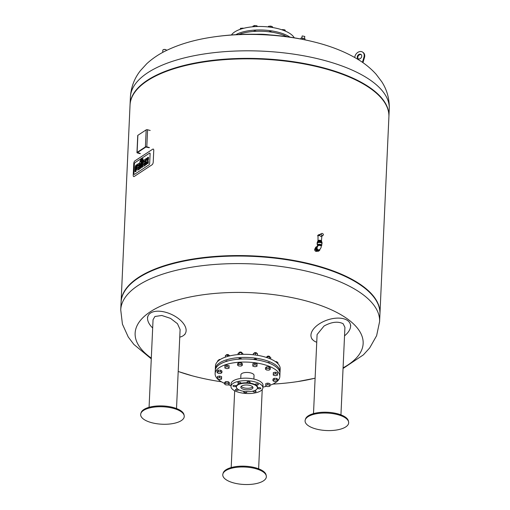 <?xml version="1.0" encoding="UTF-8"?>
<svg xmlns="http://www.w3.org/2000/svg" width="510" height="510" viewBox="0 0 510 510"><rect width="100%" height="100%" fill="white"/><g stroke="black" fill="none" stroke-linecap="round" stroke-linejoin="round"><path stroke-width="0.76" d="M140.352 153.497L137.547 152.503L145.847 147.065L149.169 147.721M149.424 147.556L146.81 146.848L147.588 129.769A1.039 0.414 -177.4 0 0 146.172 129.865L145.395 146.944A1.039 0.414 2.6 0 1 146.81 146.848M145.395 146.944L137.101 152.382L137.879 135.303L146.172 129.865M140.091 153.669L137.477 152.962A1.039 0.414 2.6 0 1 136.96 152.579A1.039 0.414 2.6 0 1 137.101 152.382M137.879 135.303A1.039 0.414 -177.4 0 0 137.738 135.494L136.96 152.579M147.588 129.769L150.201 130.477M240.803 33.8A1.383 0.555 2.6 0 1 241.925 33.45M253.712 31.429A1.383 0.555 2.6 0 1 254.77 30.951A1.383 0.555 2.6 0 1 256.3 31.282M268.84 31.773A1.383 0.555 2.6 0 1 270.383 31.556A1.383 0.555 2.6 0 1 271.441 32.124M283.088 35.031A1.383 0.555 2.6 0 1 284.37 35.521M269.522 34.878A32.391 12.967 -177.4 0 0 256.345 34.278M286.99 36.707A32.391 12.967 -177.4 0 0 238.788 34.514M282.521 30.001L282.54 29.574L281.947 29.809M284.829 30.88L284.873 29.88L282.54 29.574M285.555 31.186L284.873 29.88M292.989 36.082L292.549 35.623M240.057 29.376L240.605 28.229L240.561 29.204M243.576 28.318L240.605 28.229M242.875 28.503L242.894 28.031M252.96 26.762L252.992 26.137L254.624 25.5L254.573 26.641M257.474 26.501L256.951 25.806L254.624 25.5M256.919 26.52L256.951 25.806M268.509 26.966L268.541 26.297L268.171 26.928M270.772 27.247L270.823 26.106L268.541 26.297M272.544 27.521L272.576 26.826L270.823 26.106M294.264 37.823A32.391 12.967 -177.4 0 0 263.3 26.558A32.391 12.967 -177.4 0 0 231.444 34.967M289.967 37.134A32.391 12.967 -177.4 0 0 235.786 34.68M133.939 173.636L134.372 164.137A1.211 0.535 105.1 0 1 135.029 162.633L149.551 153.115A1.211 0.535 105.1 0 1 149.812 153.057A1.211 0.535 105.1 0 1 150.106 153.829L149.672 163.327A1.211 0.535 105.1 0 1 149.016 164.832L134.493 174.35A1.211 0.535 105.1 0 1 134.232 174.407A1.211 0.535 105.1 0 1 133.939 173.636A1.211 0.535 -74.9 0 0 134.232 174.407A1.211 0.535 -74.9 0 0 134.493 174.35L149.016 164.832A1.211 0.535 -74.9 0 0 149.672 163.327L150.106 153.829A1.211 0.535 -74.9 0 0 149.812 153.057A1.211 0.535 -74.9 0 0 149.551 153.115L135.029 162.633A1.211 0.535 -74.9 0 0 134.372 164.137L133.939 173.636M133.754 163.538L133.225 175.198A2.161 0.956 -74.9 0 0 133.741 176.575A2.161 0.956 -74.9 0 0 134.213 176.466L152.05 164.775A2.161 0.956 -74.9 0 0 153.223 162.091L153.752 150.431A2.161 0.956 -74.9 0 0 153.236 149.054A2.161 0.956 -74.9 0 0 152.764 149.162L134.92 160.854A2.161 0.956 -74.9 0 0 133.754 163.538M140.696 163.219L140.473 168.058L139.772 168.523L139.989 163.684L139.542 163.978L139.593 162.837L140.084 161.67A2.091 0.931 105.1 0 1 140.32 160.548A1.307 0.58 105.1 0 1 140.556 160.095A2.002 0.892 105.1 0 1 140.964 159.668L141.461 159.343L141.066 160.758A0.765 0.338 -74.9 0 0 140.958 160.86L140.817 161.16A0.79 0.351 -74.9 0 0 140.773 161.466L140.747 162.084L141.289 161.727L141.238 162.862L140.696 163.219L141.652 162.983L141.238 162.862M139.772 168.523L140.894 168.172L140.473 168.058M140.894 168.172L141.117 163.334M139.963 164.092L139.542 163.978M141.812 159.439L141.461 159.343M141.761 160.631L141.41 160.535M141.187 161.797L141.193 161.574A0.79 0.351 105.1 0 1 141.238 161.275L141.378 160.969A0.765 0.338 105.1 0 1 141.487 160.873L141.755 160.701M141.238 161.275L140.817 161.16M141.193 161.574L140.773 161.466M141.703 161.842L141.289 161.727M141.455 167.42L141.831 159.101L142.532 158.642L142.156 166.961L141.455 167.42L142.577 167.07L142.156 166.961L142.577 167.07L142.953 158.757L142.532 158.642M135.399 171.781L134.978 171.666L136.1 171.315L136.272 167.509A2.072 0.918 105.1 0 1 136.278 167.376A1.351 0.599 105.1 0 1 136.342 166.98A0.739 0.325 105.1 0 1 136.476 166.611L136.055 166.496A0.739 0.325 -74.9 0 0 135.921 166.866A1.351 0.599 -74.9 0 0 135.864 167.261A2.072 0.918 -74.9 0 0 135.851 167.401L135.679 171.201L134.978 171.666L135.163 167.567A2.607 1.16 105.1 0 1 135.424 166.215A1.689 0.752 105.1 0 1 135.889 165.361A2.627 1.167 105.1 0 1 136.266 165.023L136.782 164.685L136.374 166.132A1.517 0.676 -74.9 0 0 136.266 166.222A0.912 0.402 -74.9 0 0 136.055 166.496M136.1 171.315L135.679 171.201L136.1 171.315M137.203 164.794L136.782 164.685L137.184 165.253M136.476 166.611A0.912 0.402 105.1 0 1 136.686 166.33A1.517 0.676 105.1 0 1 136.795 166.247L136.98 166.126M136.686 166.33L136.266 166.222M138.573 164.864L138.133 164.845A0.803 0.357 -74.9 0 0 137.764 165.399A1.269 0.567 -74.9 0 0 137.668 165.814A2.187 0.969 -74.9 0 0 137.623 166.279L138.65 165.61A2.187 0.969 -74.9 0 0 138.643 165.176A1.269 0.567 -74.9 0 0 138.58 164.87A0.803 0.357 -74.9 0 0 138.433 164.724A0.803 0.357 -74.9 0 0 138.242 164.775M138.051 166.298A2.187 0.969 105.1 0 1 138.089 165.922A1.269 0.567 105.1 0 1 138.184 165.514A0.803 0.357 105.1 0 1 138.554 164.959L138.133 164.845M138.184 165.514L137.764 165.399M138.089 165.922L137.668 165.814M137.942 166.368L137.623 166.279M138.35 163.659A2.04 0.905 105.1 0 1 138.847 163.519A2.04 0.905 105.1 0 1 139.326 164.424A3.564 1.581 105.1 0 1 139.345 165.24L139.294 166.413L137.553 167.822A1.211 0.535 -74.9 0 0 137.681 168.51A1.294 0.574 -74.9 0 0 137.802 168.581A1.294 0.574 -74.9 0 0 138.102 168.498L139.071 167.866L139.02 169.014L137.955 169.715A3.245 1.441 105.1 0 1 137.509 169.881A2.066 0.918 105.1 0 1 137.356 169.875A2.066 0.918 105.1 0 1 136.858 168.887A3.525 1.568 105.1 0 1 136.846 168.287L136.916 166.783A3.653 1.626 105.1 0 1 137.011 165.941A2.097 0.931 105.1 0 1 138.121 163.806L138.35 163.659M138.051 168.536A1.211 0.535 105.1 0 1 137.974 167.937L139.714 166.528L139.766 165.348A3.564 1.581 -74.9 0 0 139.746 164.532L139.326 164.424M139.746 164.532A2.04 0.905 -74.9 0 0 139.625 163.997M139.549 163.857A2.04 0.905 -74.9 0 0 139.268 163.633L138.847 163.519M139.714 166.528L139.294 166.413M137.987 167.662L137.566 167.548M137.974 167.937L137.553 167.822M137.63 169.913A2.066 0.918 -74.9 0 0 137.776 169.983A2.066 0.918 -74.9 0 0 137.929 169.996A3.245 1.441 -74.9 0 0 138.376 169.824L139.44 169.129L139.491 167.981L139.071 167.866M139.44 169.129L139.02 169.014M144.47 161.001L144.03 160.981A0.803 0.357 -74.9 0 0 143.661 161.536A1.269 0.567 -74.9 0 0 143.565 161.95A2.187 0.969 -74.9 0 0 143.52 162.416L144.54 161.746A2.187 0.969 -74.9 0 0 144.534 161.313A1.269 0.567 -74.9 0 0 144.47 161.007A0.803 0.357 -74.9 0 0 144.33 160.86A0.803 0.357 -74.9 0 0 144.132 160.911M143.941 162.435A2.187 0.969 105.1 0 1 143.986 162.059A1.269 0.567 105.1 0 1 144.081 161.651A0.803 0.357 105.1 0 1 144.445 161.096L144.03 160.981M144.081 161.651L143.661 161.536M143.986 162.059L143.565 161.95M143.839 162.505L143.52 162.416M144.241 159.796A2.04 0.905 105.1 0 1 144.738 159.655A2.04 0.905 105.1 0 1 145.222 160.561A3.564 1.581 105.1 0 1 145.242 161.377L145.191 162.55L143.45 163.959A1.211 0.535 -74.9 0 0 143.578 164.647A1.294 0.574 -74.9 0 0 143.699 164.717A1.294 0.574 -74.9 0 0 143.998 164.634L144.968 164.003L144.916 165.151L143.852 165.852A3.245 1.441 105.1 0 1 143.406 166.018A2.066 0.918 105.1 0 1 143.246 166.011A2.066 0.918 105.1 0 1 142.755 165.023A3.525 1.568 105.1 0 1 142.743 164.424L142.813 162.919A3.653 1.626 105.1 0 1 142.908 162.078A2.097 0.931 105.1 0 1 144.018 159.942L144.241 159.796M145.637 160.669L145.222 160.561M145.624 160.516A2.04 0.905 -74.9 0 0 145.159 159.77L144.738 159.655M145.414 164.826L146.542 164.475L146.593 163.308L146.172 163.2L146.121 164.36L145.414 164.826L145.465 163.704A3.207 1.422 105.1 0 1 145.611 162.633L145.662 161.485A3.564 1.581 -74.9 0 0 145.656 160.86M143.947 164.673A1.211 0.535 105.1 0 1 143.871 164.073L145.599 162.671L145.191 162.55M143.877 163.799L143.463 163.684M143.871 164.073L143.45 163.959M143.527 166.056A2.066 0.918 -74.9 0 0 143.667 166.12A2.066 0.918 -74.9 0 0 143.826 166.132A3.245 1.441 -74.9 0 0 144.273 165.96L145.337 165.266L145.388 164.118L144.968 164.003M145.337 165.266L144.916 165.151M146.65 160.459L146.44 160.401A0.822 0.363 -74.9 0 0 146.536 160.465A0.822 0.363 -74.9 0 0 146.727 160.414L146.848 160.338A0.822 0.363 -74.9 0 0 147.16 159.93A1.077 0.478 -74.9 0 0 147.314 159.375A2.091 0.931 -74.9 0 0 147.352 158.992L147.409 157.724L148.117 157.258L148.066 158.444A3.124 1.39 105.1 0 1 147.919 159.49A1.995 0.886 105.1 0 1 147.537 160.554A2.123 0.943 105.1 0 1 147.836 161.179A5.043 2.238 105.1 0 1 147.906 162.129L147.855 163.226L147.148 163.691L147.205 162.384A1.6 0.708 -74.9 0 0 147.141 161.81A0.784 0.351 -74.9 0 0 146.988 161.625A0.784 0.351 -74.9 0 0 146.835 161.651L146.663 161.766A0.829 0.37 -74.9 0 0 146.262 162.524A1.887 0.835 -74.9 0 0 146.172 163.2M147.148 163.691L148.276 163.34L148.327 162.237A5.043 2.238 -74.9 0 0 148.251 161.287A2.123 0.943 -74.9 0 0 147.957 160.669A1.995 0.886 -74.9 0 0 148.34 159.605A3.124 1.39 -74.9 0 0 148.48 158.559L148.537 157.373L148.117 157.258M147.957 160.669L147.537 160.554M148.251 161.287L147.836 161.179M148.327 162.237L147.906 162.129M148.276 163.34L147.855 163.226M146.593 163.308A1.887 0.835 105.1 0 1 146.682 162.639A0.829 0.37 105.1 0 1 147.084 161.88L146.663 161.766M146.682 162.639L146.262 162.524M146.542 164.475L146.121 164.36M145.611 162.633A2.123 0.943 105.1 0 1 145.981 161.568A1.995 0.886 105.1 0 1 145.675 160.962A3.124 1.39 105.1 0 1 145.618 160.044L145.675 158.865L146.383 158.4L146.325 159.668A2.091 0.931 -74.9 0 0 146.332 160.019A1.077 0.478 -74.9 0 0 146.44 160.401M146.797 160.376A1.077 0.478 105.1 0 1 146.752 160.127A2.091 0.931 105.1 0 1 146.746 159.777L146.803 158.514L146.383 158.4M146.746 159.777L146.325 159.668M146.752 160.127L146.332 160.019M147.422 80.255A129.565 51.873 -177.4 0 0 130.056 104.639A129.565 51.873 -177.4 0 0 130.044 104.875A129.565 51.873 2.6 0 1 324.296 68.047A129.565 51.873 -177.4 0 0 147.422 80.255M388.907 116.631A129.565 51.873 -177.4 0 0 388.92 116.395A129.565 51.873 -177.4 0 0 324.296 68.047A129.565 51.873 2.6 0 1 388.907 116.631M130.401 97.085A129.565 51.873 -177.4 0 1 324.64 60.492A129.565 51.873 -177.4 0 1 389.264 108.84C389.512 98.864 387.001 89.817 381.741 81.702L376.112 74.256C370.917 68.499 364.79 63.501 357.739 59.262C345.162 51.708 330.263 45.849 313.051 41.693L313.051 41.693A114.125 45.69 -177.4 0 0 212.383 37.122L212.383 37.122C194.775 39.716 179.341 44.23 166.081 50.669C158.808 54.213 152.362 58.567 146.74 63.731L140.409 70.667C134.398 78.285 131.064 87.089 130.401 97.085L130.056 104.639M362.438 62.316L363.981 57.031A5.444 4.271 -53.7 0 0 362.725 52.192L363.241 52.568A5.444 4.271 126.3 0 1 364.503 57.407L362.961 62.679M358.25 58.828A2.588 2.034 126.3 0 1 358.383 55.749A2.588 2.034 126.3 0 1 361.278 54.704M362.725 52.192A5.444 4.271 -53.7 0 0 355.024 56.126L354.641 57.439M357.37 56.361A2.588 2.034 -53.7 0 0 357.969 58.663A2.588 2.034 -53.7 0 0 361.635 56.795A2.588 2.034 -53.7 0 0 361.035 54.487A2.588 2.034 -53.7 0 0 357.37 56.361M166.254 49.942A1.67 0.669 -177.4 0 0 166.19 49.878A1.67 0.669 -177.4 0 0 164.704 49.432A1.67 0.669 -177.4 0 0 163.194 49.744A1.67 0.669 -177.4 0 0 163.117 49.801M162.728 52.409L162.83 50.178A1.842 0.739 2.6 0 1 163.028 49.865A1.842 0.739 2.6 0 1 163.079 49.827A1.842 0.739 2.6 0 1 164.749 49.527A1.842 0.739 2.6 0 1 166.337 50.012A1.842 0.739 2.6 0 1 166.509 50.343L166.502 50.464M304.923 39.837L304.993 38.766L302.959 38.218L301.002 38.001L300.804 39.002M304.782 39.812L304.993 38.766M302.73 39.385L302.959 38.218M304.4 38.607L304.827 36.465L302.181 35.936L301.754 38.084M121.093 302.079A129.565 51.873 2.6 0 1 121.099 301.844A129.565 51.873 2.6 0 1 315.339 265.251A129.565 51.873 2.6 0 1 379.963 313.599A129.565 51.873 2.6 0 1 379.956 313.835M121.099 301.844L130.037 105.117A129.565 51.873 2.6 0 1 324.277 68.519A129.565 51.873 2.6 0 1 388.9 116.866L379.963 313.599M379.599 321.625A129.565 51.873 2.6 0 0 252.52 263.931A129.565 51.873 2.6 0 0 120.736 309.87L121.08 302.322A129.565 51.873 2.6 0 1 138.446 277.931A129.565 51.873 2.6 0 1 285.198 259.501A129.565 51.873 2.6 0 1 379.944 314.071L379.599 321.625L376.622 335.688L369.654 347.973L363.369 354.877L343.051 368.469M196.949 377.024A114.125 45.69 2.6 0 1 196.943 377.024A114.125 45.69 2.6 0 1 192.06 375.768A114.125 45.69 2.6 0 1 178.2 371.452M151.311 358.116A114.125 45.69 2.6 0 1 177.238 300.122A114.125 45.69 2.6 0 1 326.496 307.708A114.125 45.69 2.6 0 1 343.077 367.857M315.116 378.171A114.125 45.69 2.6 0 1 297.617 381.595A114.125 45.69 2.6 0 1 297.604 381.595A260.686 260.686 0 0 1 272.85 384.113M225.866 361.564L225.879 361.38A1.383 0.555 2.6 0 1 226.567 360.933A1.383 0.555 2.6 0 1 227.874 360.972M228.703 354.941A1.211 0.484 -177.4 0 0 228.646 354.877A1.211 0.484 -177.4 0 0 226.944 354.597A1.211 0.484 -177.4 0 0 226.472 354.775A1.211 0.484 -177.4 0 0 226.402 354.839M226.153 355.317L226.159 355.132A1.383 0.555 2.6 0 1 226.312 354.896A1.383 0.555 2.6 0 1 226.854 354.692A1.383 0.555 2.6 0 1 228.792 355.011A1.383 0.555 2.6 0 1 228.92 355.26L228.913 355.438M229.576 355.617L227.505 355.056L225.433 355.457L225.356 357.147M227.441 356.484L227.505 355.056M224.904 367.13L224.974 365.549L227.046 365.147L226.976 366.728L229.047 367.289L229.041 368.245L226.969 368.647L224.904 368.086L224.904 367.13L226.976 366.728M227.046 365.147L229.117 365.708L229.041 368.245M229.117 365.708L229.047 367.289M238.827 359.18L238.846 358.874A1.383 0.555 2.6 0 1 240.223 358.383A1.383 0.555 2.6 0 1 241.606 359.002L241.606 359.027M241.67 352.442A1.211 0.484 -177.4 0 0 241.612 352.372A1.211 0.484 -177.4 0 0 240.516 352.047A1.211 0.484 -177.4 0 0 239.439 352.276A1.211 0.484 -177.4 0 0 239.368 352.333M239.12 352.742L239.126 352.627A1.383 0.555 2.6 0 1 239.279 352.397A1.383 0.555 2.6 0 1 240.51 352.136A1.383 0.555 2.6 0 1 241.759 352.506A1.383 0.555 2.6 0 1 241.887 352.754L241.88 352.888M242.83 354.329L242.862 353.608L241.67 352.729L239.273 352.639L238.081 353.424L238.023 354.597M241.593 354.367L241.67 352.729M239.19 354.501L239.273 352.639M237.545 365.096L237.622 363.515L238.82 362.725L241.211 362.82L241.134 364.401L242.333 365.275L241.134 366.059L238.744 365.97L237.545 365.096L238.744 364.312L241.134 364.401M238.82 362.725L238.744 364.312M241.211 362.82L242.403 363.694L242.333 365.275M253.808 359.505L253.808 359.448A1.383 0.555 2.6 0 1 255.88 359.059A1.383 0.555 2.6 0 1 256.568 359.575L256.555 359.875M256.638 353.016A1.211 0.484 -177.4 0 0 256.575 352.945A1.211 0.484 -177.4 0 0 256.084 352.71A1.211 0.484 -177.4 0 0 254.401 352.85A1.211 0.484 -177.4 0 0 254.337 352.907M254.082 353.392L254.095 353.207A1.383 0.555 2.6 0 1 254.241 352.971A1.383 0.555 2.6 0 1 256.167 352.812A1.383 0.555 2.6 0 1 256.728 353.079A1.383 0.555 2.6 0 1 256.855 353.328L256.842 353.513M257.474 355.323L257.505 353.691L255.44 353.13L253.368 353.532L253.311 354.756M257.435 355.311L257.505 353.691M255.351 355.005L255.44 353.13M252.833 365.198L252.909 363.617L254.981 363.222L257.046 363.777L256.976 366.32L254.904 366.722L252.833 366.161L252.833 365.198L254.904 364.803L256.976 365.358M254.981 363.222L254.904 364.803M257.046 363.777L256.976 366.32M267.45 362.508A1.383 0.555 2.6 0 1 269.337 362.782A1.383 0.555 2.6 0 1 269.522 363.075L269.516 363.286M269.592 356.515A1.211 0.484 -177.4 0 0 269.529 356.445A1.211 0.484 -177.4 0 0 269.484 356.407A1.211 0.484 -177.4 0 0 268.4 356.12A1.211 0.484 -177.4 0 0 267.355 356.35A1.211 0.484 -177.4 0 0 267.291 356.407M267.042 356.815L267.049 356.7A1.383 0.555 2.6 0 1 267.195 356.471A1.383 0.555 2.6 0 1 268.394 356.209A1.383 0.555 2.6 0 1 269.624 356.535A1.383 0.555 2.6 0 1 269.682 356.579A1.383 0.555 2.6 0 1 269.809 356.828L269.803 356.962M270.721 359.04L270.784 357.682L269.586 356.802L267.195 356.713L266.207 357.357M269.51 358.53L269.586 356.802M267.151 357.669L267.195 356.713M265.468 369.17L265.538 367.582L266.736 366.798L269.127 366.894L270.325 367.767L270.249 369.348L269.057 370.132L266.666 370.043L265.468 369.17L266.666 368.379L269.057 368.475L270.249 369.348M269.127 366.894L269.057 368.475M266.736 366.798L266.666 368.379M277.064 361.998A1.211 0.484 -177.4 0 0 277.006 361.928A1.211 0.484 -177.4 0 0 275.445 361.628M275.547 361.698A1.383 0.555 2.6 0 1 277.153 362.068A1.383 0.555 2.6 0 1 277.281 362.304A1.383 0.555 2.6 0 1 277.281 362.31L277.274 362.495M277.931 363.726L277.937 362.674L276.248 362.215M277.893 363.681L277.937 362.674M273.264 374.187L273.334 372.606L275.406 372.204L277.478 372.765L277.402 375.303L275.33 375.704L273.264 375.143L273.264 374.187L275.336 373.785L277.408 374.346L277.402 375.303M277.478 372.765L277.408 374.346M275.406 372.204L275.336 373.785M272.933 380.651L273.003 379.07L274.202 378.286L276.592 378.382L277.784 379.255L277.714 380.836L276.516 381.62L274.125 381.531L272.933 380.651L274.131 379.867L276.522 379.963L277.714 380.836M276.592 378.382L276.522 379.963M274.202 378.286L274.131 379.867M265.761 385.095L265.831 383.514L267.903 383.112L269.975 383.673L269.898 386.217L267.827 386.612L265.761 386.057L265.761 385.095L267.833 384.693L269.905 385.254L269.898 386.217M269.975 383.673L269.905 385.254M267.903 383.112L267.833 384.693M225.745 384.871L224.553 383.992L225.751 383.208L228.142 383.297L229.334 384.177L228.136 384.961L225.745 384.871M225.751 383.208L225.822 381.627L224.623 382.411L224.553 383.992M225.822 381.627L228.212 381.716L229.404 382.596L229.334 384.177M228.212 381.716L228.142 383.297M217.4 379L217.4 378.044L219.472 377.642L221.544 378.197L221.544 379.159L219.466 379.561L217.4 379M219.472 377.642L219.542 376.061L217.47 376.456L217.4 378.044M219.542 376.061L221.614 376.616L221.544 379.159M221.614 376.616L221.544 378.197M220.275 359.48A1.211 0.484 -177.4 0 0 219.013 359.665A1.211 0.484 -177.4 0 0 218.981 359.684A1.211 0.484 -177.4 0 0 218.911 359.748M218.662 360.149L218.669 360.041A1.383 0.555 2.6 0 1 218.815 359.805A1.383 0.555 2.6 0 1 218.854 359.779A1.383 0.555 2.6 0 1 220.154 359.556M219.37 360.073L217.617 360.838L217.585 361.564M218.796 360.5L218.815 360.054M279.945 372.683A32.391 12.967 -177.4 0 0 280.041 371.892A32.391 12.967 -177.4 0 0 248.274 357.472A32.391 12.967 -177.4 0 0 215.328 368.953A32.391 12.967 -177.4 0 0 215.354 369.75M280.041 371.892L280.181 368.813A32.391 12.967 -177.4 0 0 248.415 354.386A32.391 12.967 -177.4 0 0 215.469 365.874L215.328 368.953M217.088 372.504L217.164 370.923L218.356 370.139L218.286 371.72L220.677 371.815L221.875 372.689L220.677 373.473L218.286 373.384L217.088 372.504L218.286 371.72M218.356 370.139L220.753 370.234L221.946 371.108L221.875 372.689M220.753 370.234L220.677 371.815M262.924 387.084A32.391 12.967 -177.4 0 0 266.615 386.287M269.943 385.286A32.391 12.967 -177.4 0 0 279.831 376.558A32.391 12.967 -177.4 0 0 248.064 362.138A32.391 12.967 -177.4 0 0 215.118 373.62A32.391 12.967 -177.4 0 0 217.4 378.739M217.757 379.096A32.391 12.967 -177.4 0 0 224.578 383.392M228.34 384.827A32.391 12.967 -177.4 0 0 230.998 385.636M253.872 379.051L254.044 375.385A6.573 2.633 -177.4 0 0 247.592 372.459A6.573 2.633 -177.4 0 0 240.905 374.793L240.739 378.458M279.831 376.558L279.971 373.473A32.391 12.967 -177.4 0 0 248.204 359.053A32.391 12.967 -177.4 0 0 215.258 370.534L215.118 373.62M230.966 386.382L231.081 383.851A15.982 6.4 2.6 0 1 247.331 378.19A15.982 6.4 2.6 0 1 263.007 385.305L262.892 387.836A15.982 6.4 2.6 0 1 238.935 392.349A15.982 6.4 2.6 0 1 230.966 386.382A15.982 6.4 2.6 0 1 247.216 380.721A15.982 6.4 2.6 0 1 262.892 387.836M256.46 383.82A1.555 0.625 2.6 0 1 258.417 384.508A1.555 0.625 2.6 0 1 256.836 385.056A1.555 0.625 2.6 0 1 255.306 384.368A1.555 0.625 2.6 0 1 256.46 383.82M254.165 390.762A1.555 0.625 2.6 0 1 256.09 391.45A1.555 0.625 2.6 0 1 254.726 392.011A1.555 0.625 2.6 0 1 253.036 391.489A1.555 0.625 2.6 0 1 252.985 391.31A1.555 0.625 2.6 0 1 253.126 391.074M238.916 382.219A1.555 0.625 2.6 0 1 240.873 382.908A1.555 0.625 2.6 0 1 239.292 383.456A1.555 0.625 2.6 0 1 237.762 382.768A1.555 0.625 2.6 0 1 238.916 382.219M238.438 389.608A1.555 0.625 2.6 0 1 238.546 389.85A1.555 0.625 2.6 0 1 237.182 390.411A1.555 0.625 2.6 0 1 235.492 389.889A1.555 0.625 2.6 0 1 235.441 389.71A1.555 0.625 2.6 0 1 236.385 389.187A1.555 0.625 2.6 0 1 238.049 389.366M233.019 386.083A1.555 0.625 2.6 0 1 232.968 385.904A1.555 0.625 2.6 0 1 234.549 385.356A1.555 0.625 2.6 0 1 236.079 386.051A1.555 0.625 2.6 0 1 234.708 386.606A1.555 0.625 2.6 0 1 233.019 386.083M246.381 391.623A1.555 0.625 2.6 0 1 246.84 392.094A1.555 0.625 2.6 0 1 245.476 392.649A1.555 0.625 2.6 0 1 243.786 392.126A1.555 0.625 2.6 0 1 243.735 391.954A1.555 0.625 2.6 0 1 244.532 391.45M258.933 387.625A1.555 0.625 2.6 0 1 260.884 388.314A1.555 0.625 2.6 0 1 259.303 388.862A1.555 0.625 2.6 0 1 257.779 388.167A1.555 0.625 2.6 0 1 258.933 387.625M248.172 381.582A1.555 0.625 2.6 0 1 250.123 382.264A1.555 0.625 2.6 0 1 248.542 382.819A1.555 0.625 2.6 0 1 247.018 382.124A1.555 0.625 2.6 0 1 248.172 381.582M236.595 387.874A10.736 4.297 2.6 0 1 236.5 387.721A10.736 4.297 2.6 0 1 247.12 382.812A10.736 4.297 2.6 0 1 257.257 388.665A10.736 4.297 2.6 0 1 257.148 388.805M241.644 390.877A10.538 4.22 2.6 0 1 236.678 388.027A10.538 4.22 2.6 0 1 247.108 383.214A10.538 4.22 2.6 0 1 257.053 388.951A10.538 4.22 2.6 0 1 241.644 390.877M243.876 389.417A6.075 2.429 2.6 0 1 240.847 387.147A6.075 2.429 2.6 0 1 247.025 384.999A6.075 2.429 2.6 0 1 252.979 387.702A6.075 2.429 2.6 0 1 243.876 389.417M252.686 386.892A6.075 2.429 2.6 0 1 243.946 387.836A6.075 2.429 2.6 0 1 241.217 386.376M179.756 337.148A20.617 11.022 -155.3 0 0 183.861 335.217A20.617 11.022 -155.3 0 0 176.549 317.22A20.617 11.022 -155.3 0 0 150.539 313.044A20.617 11.022 -155.3 0 0 147.556 318.514A20.617 11.022 -155.3 0 0 152.675 328M176.517 408.542L180.1 329.543L177.474 323.703L170.493 318.361L161.823 315.48L154.925 316.487L153.051 319.7L149.073 407.299M184.167 415.548L183.963 414.624A21.573 8.638 -177.4 0 0 167.146 406.311A21.573 8.638 -177.4 0 0 143.833 409.536A21.573 8.638 -177.4 0 0 141.104 412.679L140.824 413.578A21.822 8.734 -177.4 0 0 162.052 424.224A21.822 8.734 -177.4 0 0 184.167 415.548A21.822 8.734 -177.4 0 0 167.159 407.139A21.822 8.734 -177.4 0 0 143.578 410.397A21.822 8.734 -177.4 0 0 140.824 413.578M317.972 245.724A1.728 0.689 2.6 0 1 319.541 244.781A1.728 0.689 2.6 0 1 321.019 245.865M317.768 245.667A2.244 0.899 2.6 0 1 317.277 245.068A2.244 0.899 2.6 0 1 319.566 244.271A2.244 0.899 2.6 0 1 321.765 245.272A2.244 0.899 2.6 0 1 321.224 245.826M317.277 245.068L317.36 243.251A2.244 0.899 2.6 0 1 319.649 242.454A2.244 0.899 2.6 0 1 321.848 243.455L321.765 245.272M317.347 243.608A2.416 0.969 2.6 0 1 317.188 243.244A2.416 0.969 2.6 0 1 319.649 242.384A2.416 0.969 2.6 0 1 322.02 243.461A2.416 0.969 2.6 0 1 321.835 243.812M317.188 243.244L317.22 242.613A2.416 0.969 2.6 0 1 319.681 241.753A2.416 0.969 2.6 0 1 322.052 242.83L322.059 242.671A2.416 0.969 -177.4 0 0 319.687 241.593A2.416 0.969 -177.4 0 0 317.226 242.454A2.416 0.969 -177.4 0 0 317.233 242.53M321.714 236.002C321.23 236.678 320.529 236.487 319.604 235.435L319.764 234.785L321.16 233.969A1.294 1.039 56.8 0 0 323.404 234.574A1.403 1.122 56.8 0 0 321.16 233.969M319.579 234.613L321.58 233.542M317.596 241.969L317.615 241.517A2.072 0.829 2.6 0 1 317.889 241.128A2.072 0.829 2.6 0 1 320.242 240.835A2.072 0.829 2.6 0 1 321.753 241.708L321.733 242.161M319.604 235.435A1.9 0.759 2.6 0 0 318.285 235.754A1.9 0.759 2.6 0 0 318.03 236.124L317.991 240.867A1.728 0.689 2.6 0 1 317.991 240.86A1.728 0.689 2.6 0 1 318.221 240.535A1.728 0.689 2.6 0 1 320.178 240.293A1.728 0.689 2.6 0 1 321.44 241.02A1.728 0.689 2.6 0 1 321.44 241.032L321.829 236.296A1.9 0.759 2.6 0 0 321.797 236.136M317.328 244.041A0.861 0.344 2.6 0 1 317.086 243.786A0.861 0.344 2.6 0 1 317.201 243.621L317.207 243.461A0.861 0.344 -177.4 0 0 317.092 243.627A0.861 0.344 -177.4 0 0 317.112 243.71M317.226 242.454L317.22 242.613A2.416 0.969 2.6 0 1 319.681 241.753A2.416 0.969 2.6 0 1 322.052 242.83L322.02 243.461M317.507 246.885L316.908 247.273A1.728 1.383 56.8 0 0 316.697 249.479A1.728 1.383 56.8 0 0 318.801 250.168L319.49 249.715A1.728 1.383 56.8 0 1 317.43 249.09A1.728 1.383 56.8 0 1 317.494 246.897M321.204 246.196A1.728 0.689 2.6 0 0 319.509 245.431A1.728 0.689 2.6 0 0 317.755 246.043L317.781 245.393A1.728 0.689 2.6 0 1 320.376 244.908A1.728 0.689 2.6 0 1 321.236 245.552L321.204 246.196C321.376 247.203 320.803 248.376 319.49 249.715M319.177 250.741L318.744 251.028A2.416 1.938 -123.2 0 1 315.798 250.066A2.416 1.938 -123.2 0 1 316.098 246.98L316.525 246.7A2.416 1.938 56.8 0 0 316.232 249.785A2.416 1.938 56.8 0 0 319.177 250.741A2.416 1.938 56.8 0 0 319.942 249.345M317.685 246.451A2.416 1.938 56.8 0 0 316.525 246.7M317.08 251.137L316.914 251.245A1.6 1.281 -123.2 0 1 314.97 250.614A1.6 1.281 -123.2 0 1 315.161 248.574L315.327 248.466M344.531 335.835A20.617 11.226 160.8 0 0 350.542 326.814A20.617 11.226 160.8 0 0 347.705 320.618A20.617 11.226 160.8 0 0 320.478 323.136A20.617 11.226 160.8 0 0 312.872 339.94A20.617 11.226 160.8 0 0 316.742 342.261M340.941 414.859L344.919 327.35L343.122 323.71C337.92 321.128 331.557 321.893 324.041 326.017L317.092 334.547M348.598 421.859L348.394 420.941A21.573 8.638 -177.4 0 0 345.595 417.282A21.573 8.638 -177.4 0 0 322.664 412.252A21.573 8.638 -177.4 0 0 305.535 418.99L305.248 419.896A21.822 8.734 -177.4 0 0 326.483 430.536A21.822 8.734 -177.4 0 0 348.598 421.859A21.822 8.734 -177.4 0 0 345.767 418.162A21.822 8.734 -177.4 0 0 322.575 413.075A21.822 8.734 -177.4 0 0 305.248 419.896M266.277 475.804L266.073 474.886A21.573 8.638 -177.4 0 0 244.998 466.21A21.573 8.638 -177.4 0 0 223.221 472.942L222.934 473.841A21.822 8.734 -177.4 0 0 244.545 484.5A21.822 8.734 -177.4 0 0 266.277 475.804A21.822 8.734 -177.4 0 0 244.959 467.032A21.822 8.734 -177.4 0 0 222.934 473.841M137.757 152.369L137.738 152.796M141.487 160.873L141.066 160.758M141.378 160.969L140.958 160.86M136.342 166.98L135.921 166.866M136.278 167.376L135.864 167.261M136.272 167.509L135.851 167.401M136.795 166.247L136.374 166.132M139.766 165.348L139.345 165.24M138.376 169.824L137.955 169.715M137.929 169.996L137.509 169.881M145.662 161.485L145.242 161.377M144.273 165.96L143.852 165.852M143.826 166.132L143.406 166.018M148.48 158.559L148.066 158.444M148.34 159.605L147.919 159.49M363.981 57.031L364.503 57.407M322.186 235.983L322.192 235.881A2.244 0.899 2.6 0 1 322.186 235.983L321.804 236.595M318.03 236.423L317.698 235.779A2.244 0.899 2.6 0 1 319.751 234.976M317.711 235.703A2.244 0.899 2.6 0 1 317.711 235.62A2.244 0.899 2.6 0 1 319.757 234.817M318.144 235.116A1.9 0.759 2.6 0 1 319.693 234.645M137.776 169.983L137.356 169.875M143.667 166.12L143.246 166.011M313.051 41.693A260.686 260.686 0 0 0 212.383 37.122M389.264 108.84L388.92 116.395M196.936 377.017A260.686 260.686 0 0 0 221.385 381.78M120.736 309.87L122.425 324.15L128.259 337.008L133.888 344.454L151.279 358.842M178.2 371.484L192.225 375.813M315.11 378.197L297.617 381.595M183.861 335.217L185.066 334.209M147.556 318.514L147.53 316.94M321.491 236.334L322.989 235.359M319.776 234.447L318.928 234.689M317.698 235.779L319.77 234.613M317.755 246.043L317.596 246.821M350.542 326.814L350.714 325.265M312.872 339.94L311.769 338.838M317.092 334.528L313.503 413.61M234.676 390.749L231.189 467.555M262.229 389.525L258.627 468.805"/></g></svg>
